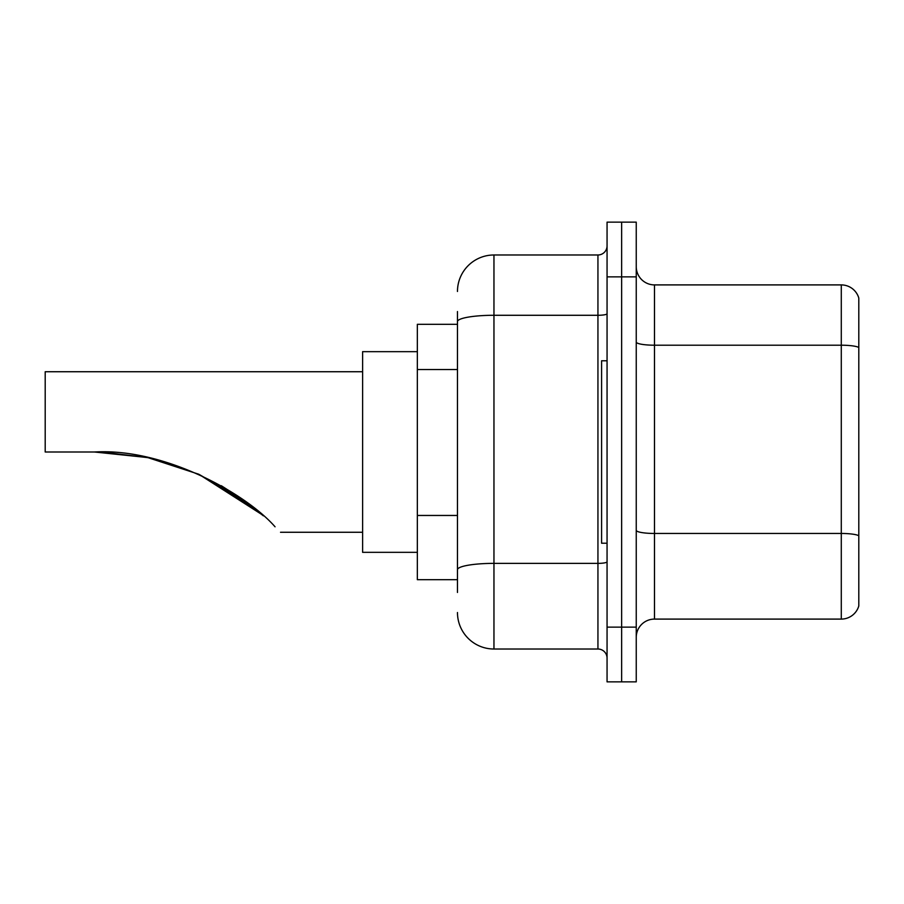 <?xml version="1.0" encoding="UTF-8"?>
<svg xmlns="http://www.w3.org/2000/svg" width="904" height="904" viewBox="0 0 904 904"><rect width="100%" height="100%" fill="white"/><g stroke="black" fill="none" stroke-linecap="round" stroke-linejoin="round"><path stroke-width="1.36" d="M457.469 356.764L457.469 321.621L457.469 324.31L417.343 324.31L417.343 579.69L457.469 579.69M457.469 592.459L457.469 311.541M607.059 627.127L607.059 681.853L621.647 681.853L621.647 627.127L621.647 681.853L636.246 681.853L636.246 627.127L621.647 627.127L621.647 276.873L621.647 627.127L607.059 627.127L607.059 276.873L621.647 276.873L621.647 222.147L621.647 276.873L636.246 276.873L636.246 627.127M636.246 276.873L636.246 222.147L607.059 222.147L607.059 276.873M457.469 291.472A36.488 36.488 0 0 1 493.957 254.984L493.957 649.015L597.939 649.015L597.939 254.984A9.119 9.119 0 0 0 607.059 245.865M493.957 254.984L597.939 254.984M457.469 576.051L457.469 528.23M607.059 658.135A9.119 9.119 0 0 0 597.939 649.015M493.957 649.015A36.488 36.488 0 0 1 457.469 612.528M636.246 637.343A18.238 18.238 0 0 1 654.485 619.093L841.285 619.093L841.285 284.907L654.485 284.907A18.238 18.238 0 0 1 636.246 266.657A18.238 18.238 0 0 0 654.485 284.907L654.485 619.093M858.8 298.037A18.238 18.238 0 0 0 841.285 284.907A18.238 18.238 0 0 1 858.8 298.037L858.8 605.962A18.238 18.238 0 0 1 841.285 619.093M858.8 347.735L858.8 546.129M199.174 474.453L244.204 500.5L199.174 474.453L244.204 500.5L199.174 474.453L244.204 500.5L199.174 474.453L262.081 514.692L199.061 474.397M147.25 457.514L102.412 452.124M148.075 457.684L198.552 474.171M263.392 515.845L241.922 498.872L198.179 474.001L241.56 498.612M257.018 510.41L221.288 485.708M221.446 485.798L243.334 499.878L221.446 485.798M147.996 457.673L100.615 452.068L146.561 457.367M146.12 457.277L94.468 452C163.511 447.853 245.334 492.872 275.065 526.806C282.308 534.049 282.308 534.049 275.065 526.806M94.468 452L147.307 457.526L94.468 452L45.2 452L45.2 371.736L362.617 371.736M417.343 351.667L362.617 351.667L362.617 552.333L417.343 552.333M251.967 506.353L198.948 474.34M607.059 360.786L601.589 360.786L601.589 543.214L607.059 543.214M457.469 369.533L417.343 369.533M457.469 515.461L417.343 515.461M607.059 561.791A9.119 1.582 0 0 1 597.939 563.373L493.957 563.373A36.488 6.339 180 0 0 457.469 569.712M457.469 321.621A36.488 6.339 180 0 1 493.957 315.281L597.939 315.281A9.119 1.582 0 0 0 607.059 313.699M858.8 347.475A18.238 3.164 180 0 0 841.285 345.204L654.485 345.204A18.238 3.164 -0 0 1 636.246 342.028M858.8 535.744A18.238 3.164 180 0 0 841.285 533.462L654.485 533.462A18.238 3.164 0 0 1 636.246 530.286M280.522 532.264L362.617 532.264"/></g></svg>
